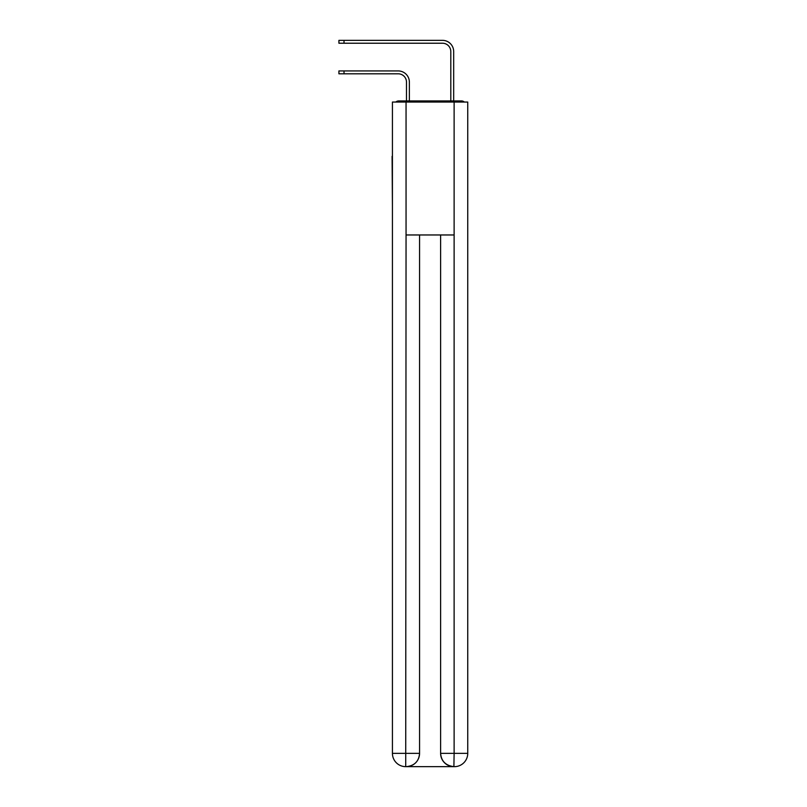 <?xml version="1.0" encoding="UTF-8"?>
<svg xmlns="http://www.w3.org/2000/svg" width="807" height="807" viewBox="0 0 807 807"><rect width="100%" height="100%" fill="white"/><g stroke="black" fill="none" stroke-linecap="round" stroke-linejoin="round"><path stroke-width="1.21" d="M467.747 205.724L467.747 112.234M392.424 156.326L392.424 112.234M392.091 156.326L392.424 205.724M464.358 102.045A4.428 4.428 0 0 0 461.433 100.936L398.739 100.936A4.428 4.428 0 0 0 395.803 102.045M398.739 100.936L406.486 100.936L406.486 82.112A8.312 8.312 0 0 0 398.184 73.8A8.312 8.312 0 0 1 406.486 82.112A8.312 8.312 0 0 0 398.184 73.8A8.312 8.312 0 0 1 406.486 82.112A8.312 8.312 0 0 0 398.184 73.8A8.312 8.312 0 0 1 406.486 82.112A8.312 8.312 0 0 0 398.184 73.8A8.312 8.312 0 0 1 406.486 82.112A8.312 8.312 0 0 0 398.184 73.8A8.312 8.312 0 0 1 406.486 82.112A8.312 8.312 0 0 0 398.184 73.8A8.312 8.312 0 0 1 406.486 82.112A8.312 8.312 0 0 0 398.184 73.8A8.312 8.312 0 0 1 406.486 82.112A8.312 8.312 0 0 0 398.184 73.8L338.92 73.8L338.92 70.925L344.014 70.925L344.014 73.8M344.014 70.925L398.184 70.925A11.187 11.187 0 0 1 409.371 82.112L409.371 100.936L409.371 82.112L409.371 100.936L409.371 82.112L409.371 100.936L409.371 82.112L409.371 100.936L409.371 82.112L409.371 100.936L409.371 82.112L409.371 100.936L409.371 82.112L409.371 100.936L409.371 82.112L409.371 100.936L412.801 100.936M447.36 100.936L450.8 100.936L450.8 51.537A8.312 8.312 0 0 0 442.488 43.225A8.312 8.312 0 0 1 450.8 51.537A8.312 8.312 0 0 0 442.488 43.225A8.312 8.312 0 0 1 450.8 51.537A8.312 8.312 0 0 0 442.488 43.225A8.312 8.312 0 0 1 450.8 51.537A8.312 8.312 0 0 0 442.488 43.225A8.312 8.312 0 0 1 450.8 51.537A8.312 8.312 0 0 0 442.488 43.225A8.312 8.312 0 0 1 450.8 51.537A8.312 8.312 0 0 0 442.488 43.225A8.312 8.312 0 0 1 450.8 51.537A8.312 8.312 0 0 0 442.488 43.225A8.312 8.312 0 0 1 450.8 51.537A8.312 8.312 0 0 0 442.488 43.225L338.92 43.225L338.92 40.35L344.014 40.35L344.014 43.225M344.014 40.35L442.488 40.35A11.187 11.187 0 0 1 453.675 51.537L453.675 100.936L453.675 51.537L453.675 100.936L453.675 51.537L453.675 100.936L453.675 51.537L453.675 100.936L453.675 51.537L453.675 100.936L453.675 51.537L453.675 100.936L453.675 51.537L453.675 100.936L453.675 51.537L453.675 100.936L461.433 100.936M406.052 102.045L392.424 102.045L392.424 753.355A13.295 13.295 0 0 0 405.719 766.65L406.052 234.968L454.119 234.968L454.119 102.045L406.052 102.045L406.052 234.968M454.119 102.045L467.747 102.045L467.747 753.355A13.295 13.295 0 0 1 454.452 766.65L454.21 766.65M392.424 753.355A13.295 13.295 0 0 0 405.719 766.65A13.295 13.295 0 0 1 392.424 753.355L419.559 753.355L419.559 234.968L419.559 753.355A13.295 13.295 0 0 1 406.274 766.65L406.042 766.65M440.612 753.355L454.119 753.355L453.897 766.65A13.295 13.295 0 0 1 440.612 753.355L440.612 234.968L440.612 753.355C441.288 761.193 445.716 765.621 453.897 766.65L406.274 766.65C414.485 765.793 418.924 761.364 419.559 753.355M454.119 234.968L454.119 753.355L467.747 753.355"/></g></svg>
